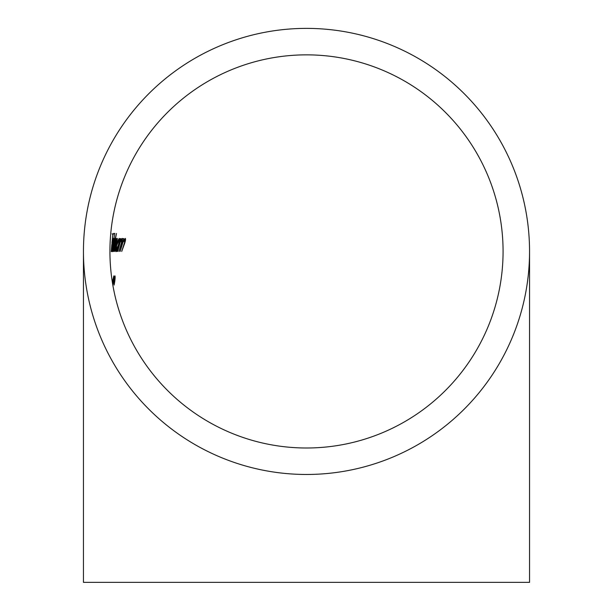 <?xml version="1.0" encoding="UTF-8"?>
<svg xmlns="http://www.w3.org/2000/svg" width="613" height="613" viewBox="0 0 613 613"><rect width="100%" height="100%" fill="white"/><g stroke="black" fill="none" stroke-linecap="round" stroke-linejoin="round"><path stroke-width="0.92" d="M306.5 447.996A196.574 196.574 0 0 0 503.074 251.422A196.574 196.574 0 0 0 306.5 54.856A196.574 196.574 0 0 0 109.926 251.422A196.574 196.574 0 0 0 306.5 447.996M112.371 282.325L113.819 275.888L112.616 283.796M115.949 239.974L113.282 251.422L115.65 238.626L115.321 240.848L116.34 238.403L116.079 241.491L117.389 238.403L116.447 244.495L114.761 251.422L116.96 239.974L113.903 251.422L115.581 239.974M112.968 244.993L114.708 238.403L114.623 241.101L116.478 233.461L112.884 251.422L113.121 249.207L112.378 251.652L112.968 244.993M111.964 242.894L112.907 233.913L113.39 233.913L112.692 235.706L111.964 242.894M113.045 240.924L112.424 245.361L111.819 245.361L111.443 250.073L111.987 248.119L111.275 251.652L111.781 245.062L112.463 240.786L113.144 238.403L112.915 240.924M114.769 233.461L111.75 251.422L114.769 233.461M116.715 244.993C117.742 240.978 118.631 238.779 119.374 238.403L119.451 240.993L120.386 238.626L116.976 251.422L117.29 249.207L116.026 251.652C115.596 251.246 115.834 249.031 116.715 244.993L116.386 250.073L118.34 245.054C119.137 241.943 119.336 240.25 118.937 239.974L116.914 245.008M119.91 243.361L117.719 251.422L120.999 238.626L120.577 240.932L122.232 238.403C122.7 239.032 122.324 241.193 121.121 244.886L118.991 251.422L121.52 242.495L121.688 239.974L119.612 243.361M122.638 243.361L120.163 251.422L123.826 238.626L123.374 240.932L125.297 238.403C125.864 239.047 125.473 241.208 124.125 244.886L121.711 251.422L124.546 242.495L124.684 239.974L122.278 243.361M112.784 285.099C113.436 280.141 114.164 277.076 114.976 275.888C115.344 277.076 115.052 280.141 114.118 285.099L114.654 277.681L112.838 285.091M306.5 474.47A223.048 223.048 0 0 0 529.548 251.422A223.048 223.048 0 0 0 306.5 28.382A223.048 223.048 0 0 0 83.452 251.422A223.048 223.048 0 0 0 306.5 474.47M83.452 251.422L83.452 582.35L529.548 582.35L529.548 251.422M112.041 233.913L112.907 233.913M111.742 245.361L112.424 245.361M112.631 239.974L112.033 243.79L112.57 243.79L112.884 239.974M113.543 233.461L114.899 233.461M114.033 239.974L112.616 250.073L114.393 239.974M116.562 239.974L116.96 239.974M118.301 239.974L118.937 239.974M115.842 250.073L116.386 250.073M121.014 239.974L121.688 239.974M123.88 239.974L124.684 239.974M122.73 238.626L123.826 238.626M112.761 280.402L112.447 282.8M112.531 283.306L112.938 280.402M114.156 277.681L114.654 277.681"/></g></svg>
